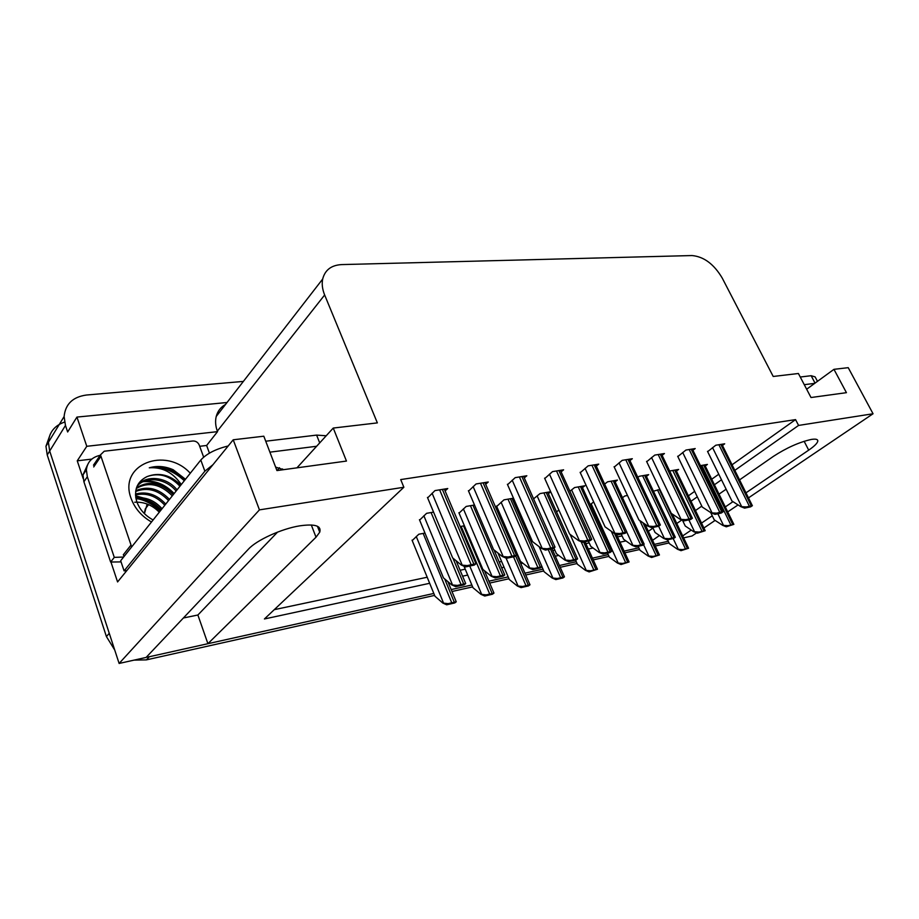 <?xml version="1.0" encoding="UTF-8"?>
<svg xmlns="http://www.w3.org/2000/svg" width="919" height="919" viewBox="0 0 919 919"><rect width="100%" height="100%" fill="white"/><g stroke="black" fill="none" stroke-linecap="round" stroke-linejoin="round"><path stroke-width="1.38" d="M434.607 595.386L146.385 659.876L149.383 656.717L433.814 593.444L207.912 643.691L316.021 537.201L319.732 532.193C321.65 525.806 314.987 523.692 299.755 525.84C281.651 528.701 256.619 540.096 248.463 549.137L146.098 657.441L119.114 663.449L49.672 451.011L48.397 442.28C49.212 432.275 54.6 425.543 64.583 422.074M745.975 492.837L808.709 450.138C814.682 446.025 817.715 442.901 817.818 440.787C817.68 439.225 815.509 438.777 811.316 439.443C799.231 442.154 786.595 447.794 773.396 456.375L739.554 479.89M199.687 446.301L206.626 445.474L209.429 453.136M83.112 478.42L77.253 460.821L91.808 459.098M734.821 470.367L798.577 425.428L873.05 413.757L848.226 367.669L833.958 369.335L846.433 392.677L811.006 397.525L798.404 373.505L773.212 376.468L722.231 278.066C713.96 264.155 703.897 256.642 692.041 255.551L341.65 264.592C331.334 265.166 325.004 269.979 322.672 279.043C321.684 283.948 322.339 289.255 324.648 294.976L377.353 422.889L333.252 428.059L346.463 461.062L276.941 470.574L263.81 436.203L233.219 439.787L117.575 581.945L110.923 561.957M227.039 402.499L76.943 417.077L86.777 446.301L217.539 431.643L206.626 445.474M86.777 446.301L77.253 460.821M225.557 404.417C220.767 407.094 217.654 411.115 216.229 416.456C215.103 421.074 215.471 425.968 217.332 431.114L217.539 431.643M76.943 417.077L67.65 431.976L65.467 425.44L64.112 416.537C65.387 404.05 72.854 396.882 86.512 395.021L243.374 381.408M873.05 413.757L748.48 497.88M738.072 504.91L727.71 511.906M715.12 520.407L703.851 528.023M696.636 532.882L692.03 535.995L683.598 537.868M233.219 439.787L259.434 509.873L119.114 663.449M638.854 547.827L624.07 551.113L638.854 547.827M608.229 554.639L592.41 558.155L608.229 554.639M576.293 561.739L559.395 565.507L576.293 561.739M542.98 569.16L524.91 573.169L542.98 569.16M508.196 576.891L488.874 581.187L508.196 576.891M471.849 584.978L451.172 589.573L471.849 584.978M726.136 489.207L719.014 494.146M701.806 506.116L695.43 510.539M681.829 519.982L676.763 523.508M659.463 535.524L652.547 540.326M682.668 535.926L691.272 530.068M701.484 523.118L712.259 515.789M725.275 506.932L732.983 501.671M648.343 531.343L652.995 528.057M690.973 501.292L697.303 496.823M714.419 484.761L721.495 479.775M259.434 509.873L403.866 487.254L264.419 618.969L429.667 583.289M462.556 576.19L467.702 575.076M501.625 567.758L504.06 567.23M520.774 563.623L522.808 563.175M555.271 556.167L558.741 555.421M588.298 549.034L593.077 548.011M619.969 542.199L625.942 540.912M207.912 643.691L197.884 615.006L183.386 617.993M333.252 428.059L296.952 467.828M833.958 369.335L806.652 389.231M732.052 464.784L795.555 419.615L400.707 479.58L403.866 487.254M795.555 419.615L798.577 425.428M645.873 526.059L646.804 525.404M688.354 495.846L694.672 491.366M711.72 479.236L718.761 474.227M274.276 609.665L427.197 577.235M460.086 570.262L465.232 569.171M499.155 561.98L501.59 561.463M518.316 557.925L518.936 557.787M552.813 550.607L554.858 550.171M585.851 543.6L589.205 542.888M617.534 536.891L622.071 535.926M722.449 445.439L724.689 443.797L715.786 445.233L707.653 451.643M692.915 450.276L695.201 448.564L685.919 450.057L677.831 456.559M662.094 455.319L664.437 453.526L654.753 455.1L646.723 461.706M629.917 460.58L632.318 458.719L622.197 460.35L614.237 467.07M596.293 466.094L598.74 464.141L588.149 465.853L580.291 472.676M524.278 477.903L526.828 475.755L515.203 477.639L507.564 484.681M485.657 484.244L488.253 481.993L476.065 483.957L468.564 491.114M445.118 490.907L447.76 488.529L434.963 490.597L427.634 497.88M561.118 471.861L563.611 469.816L552.526 471.608L544.772 478.535M676.418 471.079L678.636 469.437L669.629 471.01M646.402 476.364L648.665 474.652L639.245 476.295L637.832 477.363M615.11 481.878L617.419 480.097L607.585 481.809L604.622 484.106M582.462 487.633L584.817 485.772L574.559 487.564L569.895 491.263M550.676 491.722L540.039 493.572L533.56 498.856M548.367 493.641L550.699 491.768M513.491 498.201L503.945 499.856L496.708 506.438M512.733 499.936L513.847 499.006M474.503 504.99L466.174 506.438L459.063 513.112M433.573 512.113L426.577 513.33L419.627 520.108M705.241 466.002L707.412 464.428L700.416 465.646M424.98 533.077L418.811 534.226L412.206 540.556M464.405 525.76L460.143 526.553M522.463 518.684L521.326 519.591M558.878 510.034L556.523 511.883M593.685 501.946L590.216 504.611M627.493 495.479L624.794 495.984L622.485 497.719M502.05 518.775L500.694 519.028M659.922 489.459L653.42 491.183M197.884 615.006L277.561 532.112M114.714 650.009L106.42 636.58L109.258 633.294L49.672 451.011L48.397 442.28L64.112 416.537M149.383 656.717L146.293 657.234M668.274 541.28L654.431 544.358M106.42 636.58L47.237 454.974L45.961 446.278L50.338 434.044M669.055 542.934L655.224 546.035M639.647 549.516L624.851 552.824M609.01 556.374L593.203 559.912M577.086 563.519L560.188 567.299M543.772 570.963L525.702 575.007M509 578.752L489.678 583.071M472.642 586.885L451.976 591.503M146.385 659.876L134.036 660.129M677.464 549.24L682.587 549.619L681.002 550.676L677.464 549.24L669.388 543.646L667.573 539.786M672.249 514.008L688.572 548.241L682.587 549.619M688.572 548.241L681.002 550.676M722.656 525.346L727.974 525.668L726.286 526.794L722.656 525.346L714.201 519.809L710.686 512.549M726.286 526.794L733.856 524.37L727.974 525.668M704.701 464.899L733.821 524.324M740.817 506.656L746.366 506.943L744.597 508.127L740.817 506.656L731.938 501.004L707.504 451.344M744.597 508.127L750.616 506.851L752.385 505.68L746.366 506.943M817.473 381.339L815.119 376.882L811.144 375.71L800.242 377.02M814.705 383.361L804.263 384.682M648.056 555.995L653.214 556.386L651.628 557.465L648.056 555.995L639.98 550.251L638.154 546.3M644.977 524.14L659.44 554.95L653.214 556.386M659.44 554.95L651.628 557.465M617.407 563.025L622.611 563.439L621.037 564.53L617.407 563.025L609.354 557.121L607.516 553.077M616.258 534.111L629.101 561.946L622.611 563.439M629.101 561.946L621.037 564.53M585.472 570.354L590.699 570.791L589.136 571.905L585.472 570.354L577.419 564.277L575.581 560.142M585.012 541.75L597.465 569.24L590.699 570.791M597.465 569.24L589.136 571.905M552.135 577.994L557.396 578.476L555.846 579.59L552.135 577.994L544.117 571.744L541.946 566.793M551.963 548.712L564.461 576.845L557.396 578.476M564.461 576.845L562.91 577.959L555.846 579.59M693.707 531.71L699.06 532.055L697.383 533.192L693.707 531.71L685.252 526.013L682.495 520.257M675.867 469.919L705.195 530.7L699.06 532.055M705.195 530.7L697.383 533.192M663.529 538.339L668.929 538.706L667.263 539.855L663.529 538.339L655.075 532.492L652.72 527.483M645.827 475.146L675.316 537.293L668.929 538.706M675.316 537.293L673.65 538.442L667.263 539.855M632.054 545.266L637.487 545.656L635.822 546.816L632.054 545.266L623.599 539.235L621.233 534.111M614.524 480.603L644.162 544.174L637.487 545.656M644.162 544.174L642.496 545.335L635.822 546.816M599.177 552.48L604.645 552.905L603.002 554.077L599.177 552.48L590.733 546.288L588.367 541.038M581.853 486.289L611.617 551.366L604.645 552.905M611.617 551.366L609.963 552.537L603.002 554.077M711.145 512.848L716.751 513.158L714.982 514.364L711.145 512.848L702.254 507.047L677.682 456.249M714.982 514.364L721.266 513.043L723.035 511.837L721.691 511.745L716.751 513.158M692.306 449.035L723 511.791M680.175 519.327L685.815 519.66L684.058 520.878L680.175 519.327L671.284 513.365L646.562 461.372M661.473 454.009L692.386 518.282L685.815 519.66M692.386 518.282L690.617 519.499L684.058 520.878M647.803 526.093L653.501 526.449L651.743 527.69L647.803 526.093L638.912 519.947L614.076 466.726M629.274 459.213L660.359 525.013L653.501 526.449M660.359 525.013L658.601 526.242L651.743 527.69M613.949 533.169L619.682 533.56L617.947 534.812L613.949 533.169L605.07 526.84L580.119 472.309M595.627 464.646L626.861 532.044L619.682 533.56M626.861 532.044L625.127 533.296L617.947 534.812M151.497 521.992C141.526 516.214 134.714 508.322 131.061 498.316C118.103 464.394 165.569 445.991 190.279 473.239M179.94 486.231C169.889 475.605 158.93 472.4 147.063 476.593C137.138 481.545 133.68 489.804 136.69 501.372C139.481 509.344 144.961 515.536 153.117 519.959M176.092 491.068C165.822 477.972 145.179 475.996 137.057 486.3M177.057 489.861C166.362 476.191 144.57 474.755 137.092 486.22M172.29 495.846C160.446 483.98 148.441 481.522 136.265 488.483M173.243 494.663C160.894 482.464 148.637 480.177 136.471 487.828M168.533 500.579C158.447 489.988 147.488 486.955 135.656 491.481M169.475 499.396C158.964 488.494 147.729 485.588 135.771 490.689M164.811 505.243C156.264 495.961 146.5 492.527 135.507 494.939M165.742 504.083C156.827 494.468 146.741 491.114 135.495 494.031M161.135 509.873C154.036 501.958 145.661 498.293 136.012 498.914M162.054 508.724C154.599 500.453 145.845 496.834 135.817 497.857M180.836 485.117C170.417 474.859 159.159 472.021 147.063 476.593M131.658 546.943L100.481 454.848L104.249 451.218L192.864 440.994C195.804 440.936 197.93 442.28 199.216 445.014L203.639 457.134M124.134 556.397L123.295 554.8L130.797 545.323M185.489 479.27L173.151 469.724C164.915 466.197 156.965 465.565 149.28 467.817C162.307 466.898 172.979 472.481 181.284 484.543M159.596 508.15L147.339 500.338M138.884 497.627L135.69 497.076M134.714 502.233C144.042 501.717 152.232 505.048 159.286 512.205M174.139 493.537C165.661 484.704 155.839 480.522 144.697 480.982M173.668 494.123C164.811 484.945 154.587 480.798 143.008 481.705M185.156 479.672C174.461 468.793 162.502 464.842 149.28 467.817M279.468 467.725L277.159 470.539M283.58 469.666L275.62 467.116M184.202 478.638L167.373 468.288L184.214 478.65M326.222 435.767L316.618 435.101L265.729 441.212M228.199 445.968C215.655 449.058 206.522 453.745 200.802 460.017L120.676 560.739L124.088 570.883L126.925 570.458M316.641 446.266L269.91 452.159M212.955 464.704L204.868 471.194L124.088 570.883M87.466 465.025L82.974 474.905L83.905 481.763L110.625 562.037L121.067 561.9M83.905 481.763L87.328 476.731L86.386 469.839C87.328 461.993 91.911 457.157 100.16 455.319M110.625 562.037L114.278 557.373L123.617 557.04M87.328 476.731L114.278 557.373M517.317 585.989L522.612 586.483L521.073 587.62L517.317 585.989L509.333 579.544L497.995 553.066M501.418 518.89L529.987 584.783L522.612 586.483M529.987 584.783L528.459 585.92L521.073 587.62M480.913 594.329L486.231 594.869L484.727 596.017L480.913 594.329L472.986 587.701L463.992 566.23M484.428 570.676L493.962 593.088L486.231 594.869M493.962 593.088L492.446 594.237L484.727 596.017M318.847 527.161L318.077 527.931M442.82 603.071L448.162 603.645L446.68 604.805L442.82 603.071L434.951 596.224L412.045 540.165M447.898 581.635L456.249 601.784L448.162 603.645M456.249 601.784L454.756 602.933L446.68 604.805M564.817 560.039L570.32 560.475L568.689 561.67L564.817 560.039L556.397 553.652L553.893 547.988M547.735 492.228L577.614 558.867L570.32 560.475M577.614 558.867L575.972 560.062L568.689 561.67M528.862 567.931L534.399 568.413L532.79 569.619L528.862 567.931L520.487 561.348L496.547 506.059M512.078 498.443L542.026 566.724L534.399 568.413M542.026 566.724L540.418 567.931L532.79 569.619M491.205 576.202L496.777 576.718L495.18 577.936L491.205 576.202L482.877 569.412L458.891 512.722M493.974 549.884L504.772 574.949L496.777 576.718M504.772 574.949L503.175 576.167L495.18 577.936M451.723 584.886L457.317 585.426L455.755 586.667L451.723 584.886L443.452 577.867L419.455 519.694M456.123 560.751L465.703 583.576L457.317 585.426M465.703 583.576L464.129 584.817L455.755 586.667M578.499 540.579L584.266 540.992L582.543 542.267L578.499 540.579L569.642 534.054L544.599 478.156M560.418 470.333L591.79 539.419L584.266 540.992M591.79 539.419L590.067 540.682L582.543 542.267M541.325 548.344L547.138 548.792L545.438 550.079L541.325 548.344L532.515 541.613L507.391 484.279M523.554 476.283L555.03 547.138L547.138 548.792M555.03 547.138L553.33 548.425L545.438 550.079M502.325 556.5L508.173 556.983L506.495 558.293L502.325 556.5L493.56 549.551L468.391 490.7M484.91 482.532L516.455 555.237L508.173 556.983M516.455 555.237L514.778 556.546L506.495 558.293M461.338 565.07L467.22 565.587L465.565 566.908L461.338 565.07L452.642 557.879L427.45 497.432M444.337 489.08L475.939 563.761L467.22 565.587M475.939 563.761L474.273 565.082L465.565 566.908M804.125 441.281L808.709 450.138M65.467 425.44L47.237 454.974M324.648 294.976L217.332 431.114M311.311 524.979L316.021 537.201M147.166 504.049L144.432 513.652M673.179 538.545L678.061 548.85M657.487 489.919L685.367 548.654M659.371 489.563L687.251 548.218M717.842 513.767L723.287 524.933M701.771 465.405L730.754 524.726M703.632 465.083L732.604 524.312M712.547 447.622L741.472 506.208M718.899 444.739L749.238 505.967M720.806 444.428L751.133 505.565M815.05 383.108L811.144 375.71M643.53 544.611L648.642 555.593M639.819 520.568L656.074 555.398M642.99 522.773L658.038 554.95M591.17 503.876L617.993 562.612M611.261 531.251L625.552 562.428M614.478 533.388L627.597 561.957M570.125 534.421L586.046 569.941M581.095 541.659L593.731 569.757M583.599 542.049L595.868 569.263M539.131 546.679L552.71 577.58M548.218 549.493L560.533 577.408M550.447 549.034L562.75 576.891M688.859 519.867L694.327 531.297M672.777 470.459L701.932 531.079M674.718 470.114L703.862 530.654M658.647 526.219L664.15 537.914M642.588 475.72L671.881 537.707M644.598 475.364L673.891 537.259M626.781 532.101L632.663 544.829M611.089 481.2L640.532 544.622M613.203 480.832L642.634 544.151M571.607 489.896L599.785 552.043M578.235 486.921L607.792 551.837M580.429 486.542L609.986 551.354M682.702 452.481L711.8 512.4M689.181 449.54L719.703 512.159M691.168 449.219L721.691 511.745M651.56 457.536L680.83 518.879M658.176 454.549L688.871 518.638M660.244 454.204L690.939 518.201M619.038 462.831L648.458 525.634M625.782 459.776L656.648 525.392M627.953 459.42L658.808 524.944M585.047 468.357L614.593 532.698M591.939 465.244L622.944 532.469M594.202 464.876L625.207 531.998M160.561 510.596C154.645 504.922 147.752 500.993 139.883 498.845M143.215 497.937L135.564 495.812M154.978 466.806C166.109 468.15 175.885 472.803 184.294 480.763M100.722 456.628L93.715 466.932M319.697 442.901L316.618 435.101M200.802 460.017L204.868 471.194M506.082 558.12L517.879 585.564M513.503 556.811L525.84 585.392M515.639 555.88L528.172 584.852M469.758 566.024L481.476 593.904M461.143 526.369L489.574 593.743M463.567 525.921L492.01 593.18M416.25 536.478L443.372 602.646M423.165 533.422L451.62 602.485M444.681 578.913L454.17 601.899M537.144 495.938L565.415 559.591M543.91 492.894L573.571 559.384M546.208 492.504L575.868 558.878M501.108 502.245L529.459 567.482M508.012 499.155L537.764 567.287M510.413 498.73L540.165 566.759M463.383 508.839L491.791 575.753M470.448 505.691L500.246 575.558M472.963 505.255L502.762 575.007M423.866 515.754L452.297 584.427M431.08 512.549L460.913 584.231M452.906 558.097L463.555 583.645M549.47 474.135L579.131 540.108M556.512 470.965L587.643 539.878M558.89 470.585L590.009 539.373M512.205 480.189L541.957 547.873M519.396 476.961L550.63 547.644M521.889 476.559L553.112 547.115M473.124 486.542L502.946 556.018M480.488 483.245L511.791 555.788M483.095 482.82L514.399 555.248M432.091 493.204L461.958 564.576M439.627 489.838L470.976 564.358M442.372 489.402L473.71 563.784M817.29 439.764L817.818 440.787M322.672 279.043L216.229 416.456M317.434 526.265L319.732 532.193M144.283 513.503L145.317 508.85L148.579 504.634M45.961 446.278L48.397 442.28M721.863 444.256L752.167 505.312M137.735 498.81C145.317 500.258 152.818 504.324 160.239 511.01M100.481 454.848L93.485 465.163M147.27 500.315L160.274 508.873M282.857 469.758L282.535 468.931M86.386 469.839L82.974 474.905"/></g></svg>
